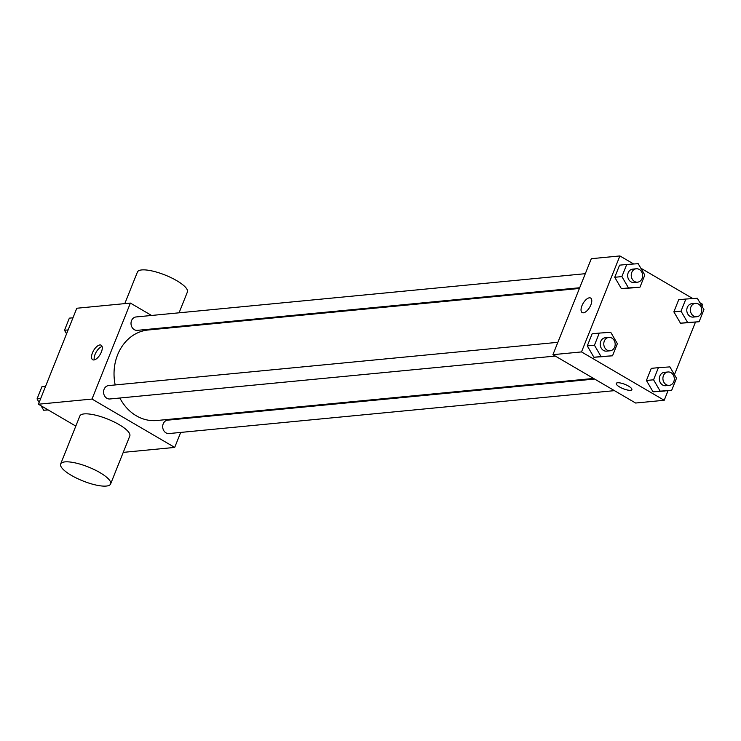 <?xml version="1.0" encoding="UTF-8"?>
<svg xmlns="http://www.w3.org/2000/svg" width="741" height="741" viewBox="0 0 741 741"><rect width="100%" height="100%" fill="white"/><g stroke="black" fill="none" stroke-linecap="round" stroke-linejoin="round"><path stroke-width="1.11" d="M75.814 426.094L38.412 404.225L76.795 308.247L130.397 303.078L151.562 315.462M180.702 432.42L174.7 447.416L92.004 399.056L38.412 404.225M92.004 399.056L130.397 303.078M99.905 344.954A8.41 3.825 120.3 0 1 101.156 345.195A8.41 3.825 120.3 0 1 100.211 354.383A8.41 3.825 120.3 0 1 92.662 359.709A8.41 3.825 120.3 0 1 92.968 351.688A8.41 3.825 120.3 0 1 99.905 344.954M579.397 288.462L148.191 329.995A45.47 38.449 84.5 0 0 115.198 384.95M119.857 398.01A45.47 38.449 84.5 0 0 156.907 420.508L593.587 378.447M186.612 417.646L186.324 418.369M171.403 327.068L172.421 327.661M594.606 379.049L167.744 420.156A6.725 5.687 84.5 0 0 162.724 427.4A6.725 5.687 84.5 0 0 169.031 433.55L614.446 390.646M557.862 342.314L108.612 385.579A6.725 5.687 84.5 0 0 103.601 392.823A6.725 5.687 84.5 0 0 109.909 398.973L555.315 356.069M585.307 273.688L136.066 316.953A6.725 5.687 84.5 0 0 131.046 324.197A6.725 5.687 84.5 0 0 137.354 330.347L579.694 287.74M174.7 447.416L123.247 452.371M60.651 463.986L79.852 415.997A26.908 7.484 21.8 0 1 107.602 419.045A26.908 7.484 21.8 0 1 129.805 435.977L110.613 483.966A26.908 7.484 21.8 0 1 71.34 475.352A26.908 7.484 21.8 0 1 60.651 463.986A26.908 7.484 21.8 0 1 88.411 467.034A26.908 7.484 21.8 0 1 110.613 483.966M179.072 312.813L187.39 292.01A26.908 7.484 -158.2 0 0 176.701 280.644A26.908 7.484 -158.2 0 0 137.428 272.03L124.794 303.625M94.311 359.876A8.41 3.825 120.3 0 1 96.21 352.04A8.41 3.825 120.3 0 1 102.11 346.538M668.021 390.72L664.205 400.279L635.621 403.03L552.925 354.67L591.309 258.692L619.893 255.941L633.675 264M664.205 400.279L581.509 351.919L552.925 354.67M581.509 351.919L619.893 255.941M582.167 312.563A8.41 3.825 120.3 0 1 582.472 304.542A8.41 3.825 120.3 0 1 589.41 297.808A8.41 3.825 120.3 0 1 590.651 298.049A8.41 3.825 120.3 0 1 589.716 307.237A8.41 3.825 120.3 0 1 582.167 312.563A8.41 3.825 120.3 0 1 582.472 304.542A8.41 3.825 120.3 0 1 589.41 297.808A8.41 3.825 120.3 0 1 590.651 298.049M671.652 390.368L653.043 391.832L646.421 380.476L651.265 368.36L646.421 380.476L653.043 391.832L660.185 391.137L653.562 379.79L658.416 367.666L669.883 366.897L676.505 378.243L671.652 390.368L660.185 391.137M639.974 287.165L621.356 288.629L614.734 277.282L619.587 265.158L614.734 277.282L621.356 288.629L628.507 287.943L621.884 276.588L626.729 264.472L638.205 263.694L644.818 275.05L639.974 287.165L628.507 287.943M699.939 302.745L702.588 304.301L701.875 306.07M695.475 322.094L674.43 374.696M640.808 268.168L692.807 298.577M612.529 355.791L593.912 357.255L587.289 345.899L592.142 333.783L587.289 345.899L593.912 357.255L601.053 356.56L594.439 345.213L599.284 333.089L610.751 332.32L617.373 343.667L612.529 355.791L601.053 356.56M699.106 321.742L680.488 323.206L673.865 311.859L678.71 299.735L673.865 311.859L680.488 323.206L687.629 322.52L681.016 311.164L685.86 299.049L697.327 298.271L703.95 309.627L699.106 321.742L687.629 322.52M631.869 389.655A8.41 2.334 21.8 0 1 619.606 386.969A8.41 2.334 21.8 0 1 616.262 383.421A8.41 2.334 21.8 0 1 624.932 384.366A8.41 2.334 21.8 0 1 631.869 389.664A8.41 2.334 21.8 0 1 619.596 386.969A8.41 2.334 21.8 0 1 616.262 383.412M695.41 303.356L691.835 303.699A6.725 5.687 84.5 0 0 686.824 310.942A6.725 5.687 84.5 0 0 693.122 317.092L696.697 316.75A6.725 5.687 84.5 0 0 701.681 311.34A6.725 5.687 84.5 0 0 698.457 304.051A6.725 5.687 84.5 0 0 695.41 303.356A6.725 5.687 84.5 0 0 690.39 310.599A6.725 5.687 84.5 0 0 696.697 316.75M681.016 311.164L673.865 311.859M685.86 299.049L678.71 299.735M691.955 322.437L680.488 323.206M667.965 371.982L664.39 372.325A6.725 5.687 84.5 0 0 659.37 379.568A6.725 5.687 84.5 0 0 665.677 385.718L669.253 385.366A6.725 5.687 84.5 0 0 674.236 379.966A6.725 5.687 84.5 0 0 671.003 372.677A6.725 5.687 84.5 0 0 667.965 371.982A6.725 5.687 84.5 0 0 662.945 379.216A6.725 5.687 84.5 0 0 669.253 385.366M653.562 379.79L646.421 380.476M658.416 367.666L651.265 368.36M664.51 391.053L653.043 391.832M636.278 268.779L632.712 269.122A6.725 5.687 84.5 0 0 627.692 276.365A6.725 5.687 84.5 0 0 634 282.516L637.575 282.173A6.725 5.687 84.5 0 0 642.549 276.764A6.725 5.687 84.5 0 0 639.326 269.474A6.725 5.687 84.5 0 0 636.278 268.779A6.725 5.687 84.5 0 0 631.267 276.022A6.725 5.687 84.5 0 0 637.575 282.173M621.884 276.588L614.734 277.282M626.729 264.472L619.587 265.158M632.823 287.86L621.356 288.629M608.833 337.405L605.258 337.748A6.725 5.687 84.5 0 0 600.247 344.991A6.725 5.687 84.5 0 0 606.555 351.141L610.121 350.789A6.725 5.687 84.5 0 0 615.104 345.389A6.725 5.687 84.5 0 0 611.881 338.1A6.725 5.687 84.5 0 0 608.833 337.405A6.725 5.687 84.5 0 0 603.813 344.639A6.725 5.687 84.5 0 0 610.121 350.789M594.439 345.213L587.289 345.899M599.284 333.089L592.142 333.783M605.378 356.477L593.912 357.255M66.57 333.82L64.495 330.273L69.348 318.148L72.979 317.796M68.126 329.921L64.495 330.273M48.193 409.94L43.673 410.245L41.061 405.772M39.125 402.446L37.05 398.899L41.894 386.774L45.525 386.422M47.998 409.829L43.673 410.245M40.681 398.547L37.05 398.899M173.162 327.587L173.45 326.874"/></g></svg>
